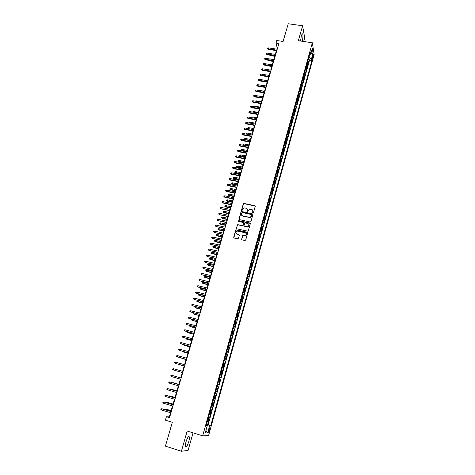 <?xml version="1.0" encoding="UTF-8"?>
<svg xmlns="http://www.w3.org/2000/svg" width="475" height="475" viewBox="0 0 475 475"><rect width="100%" height="100%" fill="white"/><g stroke="black" fill="none" stroke-linecap="round" stroke-linejoin="round"><path stroke-width="0.71" d="M252.926 212.96L253.46 212.646L255.217 206.423L254.79 205.711L243.895 203.419L243.319 203.882L241.537 210.069L241.989 210.573L242.6 209.445L244.376 207.961L245.925 208.181C247.047 208.543 247.505 209.297 247.297 210.461L247.065 211.262L247.523 211.767L248.134 210.639L249.886 209.148L251.471 209.368C252.593 209.73 253.056 210.496 252.848 211.654L252.926 212.96M188.729 441.72C189.353 439.44 189.543 437.819 189.299 436.852C188.51 435.896 187.399 437.594 185.968 441.928C185.345 444.214 185.155 445.847 185.393 446.815C186.206 447.747 187.316 446.049 188.729 441.72M302.159 41.272L302.225 41.04C302.991 37.947 303.169 35.625 302.777 34.075C302.391 33.446 301.91 34.093 301.322 36.023L300.55 41.034M209.707 430.136L209.956 428.123C209.677 427.755 209.261 428.432 208.721 430.148L208.466 432.161C208.751 432.529 209.166 431.852 209.707 430.136M241.454 239.073L241.882 239.81L244.922 240.498L245.694 240.041L247.695 232.993L247.261 232.263L236.194 229.847L235.713 230.304L233.694 237.31L234.122 238.04L238.094 238.86L239.4 235.404L238.973 234.674L237.162 234.264C235.558 233.231 235.6 232.174 237.292 231.099L245.177 232.679C246.774 233.676 246.757 234.733 245.118 235.838L242.767 235.612L242.309 236.063L241.597 239.655M303.656 41.491L304.689 37.84L302.605 25.769L288.242 23.75L283.088 41.462L276.788 40.529L276.022 43.13L278.884 43.557L169.545 417.697L166.398 416.729L165.389 420.167L172.33 422.305L165.395 446.156L181.414 451.25L188.076 450.431L193.046 432.856M302.605 25.769L298.348 40.713L312.348 42.762L202.671 435.83L187.168 431.039L181.414 451.25M250.171 222.003L250.937 221.546L252.908 214.593L252.474 213.881L241.739 211.553L240.979 212.01L238.99 218.922L239.412 219.64L250.171 222.003M250.307 223.761L248.324 230.761L247.861 231.212L236.776 228.808L236.348 228.083L237.708 224.645L242.333 225.613L243.099 225.15L243.663 223.173L243.236 222.454L238.705 221.451L238.765 220.626L249.874 223.036L250.307 223.761M206.536 424.24L207.646 424.579L208.78 420.517L208.21 420.494L208.97 417.78L208.365 417.673M208.418 417.483L209.528 417.816L210.657 413.772L210.098 413.725L210.852 411.029L210.253 410.905M210.294 410.756L211.405 411.083L212.527 407.063L211.975 406.992L212.723 404.302L212.129 404.172M212.165 404.059L213.269 404.385L214.385 400.378L213.845 400.282L214.587 397.611L213.999 397.468M214.023 397.391L215.127 397.712L216.238 393.728L215.703 393.609L216.446 390.949L215.858 390.794M215.87 390.753L216.974 391.073L218.078 387.107L217.55 386.965L218.292 384.317L217.71 384.156L218.815 384.465L219.913 380.517L218.815 380.202M218.821 380.184L219.397 380.356L220.127 377.72L220.643 377.886L221.742 373.956L220.643 373.647M220.655 373.593L221.225 373.772L221.962 371.147L222.466 371.343L223.559 367.43L222.46 367.122M222.484 367.032L223.054 367.223L223.778 364.61L224.283 364.824L225.37 360.929L224.271 360.626M224.307 360.501L224.871 360.703L225.595 358.103L226.088 358.334L227.169 354.457L226.076 354.16M226.118 354L226.676 354.207L227.4 351.619L227.887 351.88L228.962 348.015L227.869 347.724M227.923 347.528L228.481 347.747L229.199 345.171L229.674 345.45L230.749 341.608L229.657 341.311M229.722 341.086L230.268 341.317L230.987 338.752L231.456 339.049L232.524 335.225L231.438 334.934M231.509 334.673L232.055 334.911L232.768 332.358L233.231 332.678L234.294 328.872L233.207 328.587M233.29 328.284L233.831 328.54L234.537 325.998L234.994 326.337L236.051 322.549L234.971 322.264M235.06 321.931L235.6 322.192L236.301 319.663L236.752 320.025L237.803 316.249L236.722 315.97M236.823 315.608L237.357 315.881L238.058 313.358L238.503 313.738L239.548 309.985L238.468 309.706M238.581 309.308L239.109 309.593L239.81 307.082L240.243 307.485L241.288 303.745L240.208 303.472M240.326 303.038L240.855 303.329L241.549 300.835L241.983 301.257L243.016 297.534L241.941 297.261M242.066 296.798L242.588 297.101L243.283 294.613L243.705 295.058L244.738 291.347L243.663 291.08M243.8 290.587L244.316 290.896L245.005 288.426L245.427 288.883L246.454 285.19L245.379 284.929M245.522 284.4L246.038 284.721L246.721 282.257L247.137 282.738L248.158 279.062L247.083 278.801M247.243 278.243L247.748 278.576L248.431 276.123L248.841 276.622L249.856 272.959L248.787 272.703M248.947 272.116L249.458 272.454L250.135 270.014L250.533 270.53L251.548 266.885L250.479 266.635M250.652 266.012L251.15 266.362L251.827 263.928L252.225 264.462L253.234 260.84L252.166 260.591M252.344 259.938L252.842 260.294L253.519 257.872L253.905 258.43L254.909 254.82L253.84 254.57M254.03 253.888L254.529 254.256L255.2 251.845L255.574 252.415L256.577 248.823L255.514 248.579M255.71 247.867L256.203 248.241L256.868 245.842L257.242 246.43L258.24 242.856L257.177 242.612M257.385 241.87L257.872 242.256L258.537 239.869L258.899 240.475L259.89 236.912L258.833 236.675M259.047 235.903L259.528 236.295L260.193 233.92L260.555 234.543L261.541 230.998L260.478 230.761M260.704 229.959L261.185 230.357L261.844 227.994L262.194 228.635L263.18 225.108L262.123 224.871M262.354 224.046L262.829 224.449L263.483 222.098L263.833 222.757L264.812 219.242L263.756 219.011M263.993 218.156L264.468 218.571L265.121 216.226L265.466 216.903L266.439 213.4L265.382 213.174M265.632 212.289L266.101 212.711L266.748 210.377L267.087 211.072L268.054 207.587L267.003 207.361M267.259 206.447L267.722 206.88L268.369 204.559L268.702 205.271L269.669 201.798L268.618 201.578M268.88 200.634L269.343 201.073L269.984 198.758L270.311 199.488L271.272 196.033L270.222 195.819M270.495 194.845L270.952 195.296L271.593 192.993L271.914 193.735L272.87 190.297L271.825 190.077M272.098 189.08L272.555 189.537L273.196 187.245L273.511 188.005L274.461 184.579L273.416 184.365M273.701 183.344L274.152 183.807L274.788 181.521L275.096 182.305L276.046 178.891L275.001 178.683M275.292 177.632L275.743 178.101L276.373 175.827L276.676 176.623L277.626 173.227L276.581 173.019M276.877 171.938L277.323 172.419L277.958 170.151L278.255 170.964L279.193 167.586L278.154 167.378M278.457 166.274L278.902 166.761L279.532 164.504L279.822 165.336L280.755 161.969L279.716 161.761M280.03 160.633L280.47 161.126L281.093 158.882L281.384 159.725L282.316 156.37L281.277 156.174M281.598 155.016L282.031 155.521L282.655 153.283L282.934 154.143L283.866 150.801L282.827 150.605M283.159 149.423L283.587 149.934L284.21 147.707L284.483 148.58L285.41 145.255L284.377 145.065M284.709 143.854L285.137 144.37L285.754 142.156L286.027 143.046L286.947 139.733L285.914 139.543M286.259 138.308L286.68 138.831L287.298 136.622L287.559 137.53L288.479 134.235L287.446 134.045M287.797 132.786L288.218 133.321L288.83 131.118L289.091 132.038L290.005 128.755L288.972 128.571M289.328 127.288L289.75 127.828L290.356 125.638L290.611 126.576L291.519 123.304L290.492 123.12M290.854 121.814L291.27 122.36L291.876 120.175L292.125 121.131L293.033 117.871L292.006 117.693M292.374 116.357L292.79 116.915L293.396 114.742L293.633 115.704L294.536 112.462L293.514 112.284M293.888 110.93L294.298 111.488L294.904 109.327L295.141 110.307L296.038 107.077L295.011 106.905M295.397 105.521L295.8 106.091L296.406 103.936L296.637 104.933L297.528 101.715L296.507 101.543M296.899 100.136L297.303 100.712L297.896 98.568L298.128 99.578L299.018 96.377L297.997 96.205M298.395 94.774L298.793 95.356L299.387 93.219L299.612 94.246L300.497 91.058L299.476 90.885M299.885 89.437L300.277 90.024L300.871 87.899L301.091 88.938L301.975 85.761L300.954 85.595M301.364 84.117L301.756 84.716L302.349 82.597L302.563 83.647L303.442 80.483L302.427 80.323M302.842 78.82L303.234 79.426L303.822 77.318L304.03 78.381L304.902 75.234L303.887 75.068M304.315 73.548L304.701 74.159L305.282 72.058L305.484 73.138L306.363 70.003L305.348 69.843M305.775 68.299L306.161 68.911L306.743 66.821L306.939 67.913L307.812 64.79L307.236 63.068M306.797 64.636L307.812 64.79M242.957 235.766L242.594 235.683M312.752 55.302L312.182 59.149L313.055 57.202L313.304 54.494L312.752 55.302M312.348 42.762L314.159 54.453L208.584 435.551L202.671 435.83M207.646 424.579L210.805 425.392L311.832 60.99L311.481 58.853L308.857 57.255M210.805 425.392L209.736 425.38L207.646 432.891L205.23 432.968L207.355 425.345L206.233 425.327L310.341 51.923L310.703 54.138L312.312 48.373L313.061 53.152L311.481 58.853M208.169 424.591L309.427 60.622L309.255 59.601L308.388 62.712L307.818 60.984M306.161 68.911L306.363 70.003M304.701 74.159L304.902 75.234M303.234 79.426L303.442 80.483M301.756 84.716L301.975 85.761M300.277 90.024L300.497 91.058M298.793 95.356L299.018 96.377M297.303 100.712L297.528 101.715M295.8 106.091L296.038 107.077M294.298 111.488L294.536 112.462M292.79 116.915L293.033 117.871M291.27 122.36L291.519 123.304M289.75 127.828L290.005 128.755M288.218 133.321L288.479 134.235M286.68 138.831L286.947 139.733M285.137 144.37L285.41 145.255M283.587 149.934L283.866 150.801M282.031 155.521L282.316 156.37M280.47 161.126L280.755 161.969M278.902 166.761L279.193 167.586M277.323 172.419L277.626 173.227M275.743 178.101L276.046 178.891M274.152 183.807L274.461 184.579M272.555 189.537L272.87 190.297M270.952 195.296L271.272 196.033M269.343 201.073L269.669 201.798M267.722 206.88L268.054 207.587M266.101 212.711L266.439 213.4M264.468 218.571L264.812 219.242M262.829 224.449L263.18 225.108M261.185 230.357L261.541 230.998M259.528 236.295L259.89 236.912M257.872 242.256L258.24 242.856M256.203 248.241L256.577 248.823M254.529 254.256L254.909 254.82M252.842 260.294L253.234 260.84M251.15 266.362L251.548 266.885M249.458 272.454L249.856 272.959M247.748 278.576L248.158 279.062M246.038 284.721L246.454 285.19M244.316 290.896L244.738 291.347M242.588 297.101L243.016 297.534M240.855 303.329L241.288 303.745M239.109 309.593L239.548 309.985M237.357 315.881L237.803 316.249M235.6 322.192L236.051 322.549M233.831 328.54L234.294 328.872M232.055 334.911L232.524 335.225M230.268 341.317L230.749 341.608M228.481 347.747L228.962 348.015M226.676 354.207L227.169 354.457M224.871 360.703L225.37 360.929M223.054 367.223L223.559 367.43M221.225 373.772L221.742 373.956M219.397 380.356L219.913 380.517M218.815 384.465L218.292 384.317M216.974 391.073L216.446 390.949M215.127 397.712L214.587 397.611M213.269 404.385L212.723 404.302M211.405 411.083L210.852 411.029M209.528 417.816L208.97 417.78M206.465 424.988L206.447 424.555M308.97 57.273L309.73 54.554M170.537 412.728L169.32 416.89L166.398 416.729M276.022 43.13L277.216 47.898L276.842 49.168M276.42 50.623L275.322 54.37M274.9 55.824L273.796 59.595M273.368 61.043L272.258 64.843M271.837 66.286L270.72 70.11M270.299 71.553L269.171 75.4M268.749 76.843L267.621 80.714M267.199 82.151L266.059 86.052M265.638 87.483L264.492 91.408M264.076 92.839L262.918 96.787M262.503 98.212L261.339 102.19M260.923 103.609L259.754 107.617M259.338 109.03L258.157 113.068M257.747 114.475L256.559 118.536M256.15 119.943L254.95 124.034M254.541 125.436L253.341 129.55M252.932 130.952L251.72 135.09M251.311 136.485L250.093 140.659M249.684 142.049L248.455 146.247M248.051 147.636L246.816 151.857M246.412 153.241L245.165 157.498M244.762 158.876L243.515 163.157M243.111 164.534L241.852 168.845M241.448 170.21L240.178 174.557M239.78 175.922L238.503 180.292M238.106 181.652L236.817 186.052M236.419 187.405L235.125 191.835M234.733 193.188L233.427 197.648M233.035 198.989L231.723 203.484M231.331 204.826L230.007 209.344M229.615 210.68L228.285 215.228M227.893 216.564L226.557 221.142M226.171 222.472L224.817 227.086M224.432 228.404L223.078 233.047M222.692 234.365L221.326 239.038M220.94 240.35L219.563 245.058M219.183 246.365L217.793 251.103M217.413 252.409L216.018 257.177M215.638 258.471L214.237 263.275M213.857 264.569L212.444 269.402M212.07 270.691L210.645 275.559M210.271 276.836L208.84 281.74M208.466 283.017L207.023 287.951M206.649 289.222L205.2 294.185M204.826 295.45L203.365 300.455M202.997 301.714L201.525 306.749M201.157 308.002L199.678 313.072M199.31 314.319L197.82 319.426M197.458 320.667L195.949 325.808M195.593 327.043L194.079 332.215M193.717 333.444L192.197 338.657M191.835 339.88L190.303 345.129M189.947 346.34L188.403 351.625M188.047 352.836L186.491 358.156M186.141 359.361L184.573 364.717M184.223 365.91L182.649 371.308M182.299 372.495L180.714 377.922M180.363 379.121L178.772 384.56M178.416 385.783L176.819 391.228M176.457 392.469L174.859 397.931M174.497 399.19L172.894 404.664M172.52 405.941L170.917 411.433M277.602 47.957L277.216 47.898M169.741 417.02L169.32 416.89M308.245 59.446L309.255 59.601M309.427 60.622L311.832 60.99M309.593 54.613L310.703 54.138M306.743 66.821L306.363 66.203M305.282 72.058L304.897 71.446M303.822 77.318L303.43 76.712M302.349 82.597L301.957 81.997M300.871 87.899L300.479 87.305M299.387 93.219L298.989 92.637M297.896 98.568L297.498 97.992M296.406 103.936L296.002 103.366M294.904 109.327L294.494 108.763M293.396 114.742L292.986 114.184M291.876 120.175L291.466 119.629M290.356 125.638L289.94 125.091M288.83 131.118L288.408 130.583M287.298 136.622L286.876 136.099M285.754 142.156L285.332 141.633M284.21 147.707L283.777 147.191M282.655 153.283L282.221 152.778M281.093 158.882L280.66 158.383M279.532 164.504L279.092 164.018M277.958 170.151L277.513 169.67M276.373 175.827L275.928 175.352M274.788 181.521L274.336 181.052M273.196 187.245L272.739 186.782M271.593 192.993L271.136 192.535M269.984 198.758L269.527 198.318M268.369 204.559L267.906 204.119M266.748 210.377L266.285 209.95M265.121 216.226L264.652 215.804M263.483 222.098L263.007 221.683M261.844 227.994L261.363 227.59M260.193 233.92L259.712 233.522M258.537 239.869L258.05 239.483M256.868 245.842L256.381 245.468M255.2 251.845L254.707 251.477M253.519 257.872L253.021 257.515M251.827 263.928L251.328 263.577M250.135 270.014L249.63 269.669M248.431 276.123L247.926 275.791M246.721 282.257L246.21 281.936M245.005 288.426L244.488 288.111M243.283 294.613L242.761 294.31M241.549 300.835L241.027 300.538M239.81 307.082L239.281 306.797M238.058 313.358L237.53 313.084M236.301 319.663L235.766 319.396M234.537 325.998L233.997 325.743M232.768 332.358L232.222 332.114M230.987 338.752L230.434 338.515M229.199 345.171L228.641 344.945M227.4 351.619L226.842 351.405M225.595 358.103L225.031 357.895M223.778 364.61L223.214 364.414M221.962 371.147L221.392 370.963M220.127 377.72L219.557 377.542M216.974 386.804L217.55 386.965M215.116 393.46L215.703 393.609M213.251 400.146L213.845 400.282M211.381 406.861L211.975 406.992M209.499 413.606L210.098 413.725M207.355 425.345L206.34 424.941M207.611 420.387L208.21 420.494M206.572 424.597L209.736 425.38M310.882 53.491L313.061 53.152M207.646 432.891L205.942 430.409M252.724 212.853L252.753 210.372M247.19 209.148L247.172 211.66M255.223 206.108L244.007 203.621L243.438 204.084L241.65 210.473M252.902 214.261L241.638 211.737L241.098 212.2L239.121 219.48M251.887 215.062L251.584 214.558L242.161 212.515L241.383 213.679C241.169 214.842 241.627 215.602 242.749 215.971L249.993 217.39L251.643 215.911L251.887 214.854M241.632 215.24L242.749 215.971M251.993 215.252L251.75 216.101L250.099 217.58L242.862 216.161M243.651 222.805L243.212 225.334L242.725 225.791L237.827 224.823L237.328 225.287L236.497 228.659M250.295 223.404L239.062 220.816L238.527 221.362M246.863 226.617L247.629 226.611C249.339 225.542 249.387 224.485 247.766 223.452L244.999 222.9L243.936 225.34L244.364 226.064L247.742 226.795C249.001 226.266 249.357 225.423 248.817 224.253M244.067 225.898L244.364 226.064M246.982 226.801L244.482 226.243M246.198 233.439C246.774 234.579 246.454 235.44 245.237 236.016L242.885 235.784L241.573 239.246M236.295 233.73L237.162 234.264M239.376 235L237.286 234.436M247.677 232.613L236.312 230.025L235.832 230.482L233.848 237.898M270.02 55.076L270.162 55.593L274.758 56.299M270.162 55.593L269.42 54.981M276.955 50.16L268.316 48.854L268.47 49.418L267.674 48.658L268.316 48.854L268.595 47.922L277.228 49.228M268.47 49.418L276.806 50.682M267.674 48.658L267.829 48.141L268.595 47.922M268.541 60.295L268.66 60.705L273.262 61.423M268.66 60.705L267.942 60.2M267.063 65.538L271.759 66.559M267.146 65.835L266.54 65.455M265.578 70.799L270.245 71.725M265.632 70.983L265.252 70.745M264.088 76.083L268.731 76.908M275.435 55.367L266.784 54.043L266.938 54.601L266.142 53.847L266.784 54.043L267.057 53.105L275.708 54.429M266.938 54.601L275.286 55.884M266.142 53.847L266.297 53.325L267.057 53.105M273.909 60.598L265.24 59.25L265.4 59.803L264.599 59.048L265.24 59.25L265.519 58.312L274.182 59.654M265.4 59.803L273.76 61.103M264.599 59.048L264.753 58.532L265.519 58.312M272.371 65.853L263.69 64.481L263.857 65.028L263.055 64.279L263.69 64.481L263.969 63.537L272.65 64.903M263.857 65.028L272.223 66.352M263.055 64.279L263.209 63.757L263.969 63.537M270.827 71.125L262.141 69.736L262.307 70.276L261.499 69.528L262.141 69.736L262.42 68.792L271.106 70.175M262.307 70.276L270.685 71.618M261.499 69.528L261.654 69L262.42 68.792M262.669 79.907L267.621 80.702M269.283 76.422L260.579 75.014L260.745 75.543L259.938 74.801L260.579 75.014L260.858 74.058L269.562 75.466M260.745 75.543L269.141 76.903M259.938 74.801L260.092 74.272L260.858 74.058M260.876 85.191L266.095 85.933M267.728 81.742L259.012 80.311L259.184 80.833L258.37 80.091L259.012 80.311L259.297 79.355L268.007 80.78M259.184 80.833L267.591 82.217M258.37 80.091L258.525 79.562L259.297 79.355M259.071 90.499L264.557 91.182M266.166 87.079L257.438 85.631L257.61 86.147L256.797 85.405L257.438 85.631L257.723 84.669L266.451 86.117M257.61 86.147L266.03 87.548M256.797 85.405L256.951 84.877L257.723 84.669M257.308 95.831L263.013 96.455M258.067 95.617L257.973 95.944M264.599 92.441L255.859 90.968L256.037 91.479L255.217 90.743L255.859 90.968L256.144 90.007L264.884 91.473M256.037 91.479L264.468 92.904M255.217 90.743L255.372 90.208L256.144 90.007M255.716 101.222L256.512 100.896L261.47 101.751M256.512 100.896L256.381 101.335M263.025 97.826L254.273 96.33L254.452 96.835L253.626 96.104L254.273 96.33L254.558 95.368L263.31 96.858M254.452 96.835L262.895 98.278M253.626 96.104L253.787 95.564L254.558 95.368M254.119 106.632L254.95 106.198L259.914 107.065M254.95 106.198L254.79 106.75M261.446 103.235L252.676 101.721L252.86 102.214L252.035 101.484L252.676 101.721L252.967 100.748L261.731 102.262M252.86 102.214L261.315 103.681M252.035 101.484L252.195 100.943L252.967 100.748M252.522 112.07L253.383 111.524L258.353 112.403M253.383 111.524L253.187 112.189M259.861 108.662L251.079 107.13L251.263 107.617L250.438 106.887L251.079 107.13L251.364 106.151L260.146 107.688M251.263 107.617L259.73 109.102M250.438 106.887L250.598 106.347L251.364 106.151M250.913 117.527L251.809 116.874L256.785 117.764M251.809 116.874L251.584 117.646M258.263 114.119L249.47 112.557L249.66 113.044L248.829 112.314L249.47 112.557L249.761 111.577L258.554 113.133M249.66 113.044L258.139 114.546M248.829 112.314L248.989 111.773L249.761 111.577M249.328 123.013L249.464 122.431L250.224 122.247L255.212 123.15M250.224 122.247L249.969 123.126M256.666 119.593L247.855 118.014L248.045 118.489L247.214 117.764L247.855 118.014L248.146 117.028L256.951 118.607M248.045 118.489L256.542 120.015M247.214 117.764L247.374 117.218L248.146 117.028M247.79 128.529L247.879 127.817L248.639 127.638L248.354 128.612L253.347 129.527M247.718 128.357L248.366 128.636M248.639 127.638L253.632 128.553M255.057 125.097L246.234 123.494L246.43 123.957L245.593 123.239L246.234 123.494L246.531 122.502L255.348 124.106M246.43 123.957L254.938 125.507M245.593 123.239L245.759 122.692L246.531 122.502M246.341 134.093L246.282 133.232L247.047 133.053L246.757 134.027L251.756 134.959M246.121 133.772L246.822 134.182M247.047 133.053L252.047 133.98M253.442 130.619L244.607 128.992L244.803 129.455L243.966 128.737L244.607 128.992L244.904 128.001L253.733 129.622M244.803 129.455L253.323 131.023M243.966 128.737L244.132 128.185L244.904 128.001M245.023 139.703L244.524 139.211L244.684 138.664L245.444 138.486L245.153 139.472L250.165 140.41M244.524 139.211L245.278 139.751M245.444 138.486L250.45 139.43M251.821 136.165L242.974 134.514L243.176 134.971L242.333 134.253L242.974 134.514L243.271 133.523L252.112 135.167M243.176 134.971L251.708 136.562M242.333 134.253L242.493 133.701L243.271 133.523M243.705 145.338L242.915 144.667L243.075 144.121L243.835 143.949L243.544 144.934L248.562 145.89M242.915 144.667L243.734 145.344M243.835 143.949L248.852 144.899M250.194 141.734L241.336 140.066L241.537 140.511L240.688 139.798L241.336 140.066L241.632 139.062L250.485 140.731M241.537 140.511L250.082 142.12M240.688 139.798L240.855 139.246L241.632 139.062M242.131 150.842L241.294 150.153L241.46 149.601L242.22 149.429L242.131 150.842L246.846 151.757M241.294 150.153L246.953 151.388M242.22 149.429L247.243 150.397M248.562 147.333L239.685 145.635L239.893 146.074L239.044 145.368L239.685 145.635L239.982 144.632L248.852 146.324M239.893 146.074L248.449 147.707M239.044 145.368L239.21 144.81L239.982 144.632M240.51 156.346L239.673 155.658L239.839 155.105L240.599 154.939L240.51 156.346L245.237 157.267M239.673 155.658L245.338 156.91M240.599 154.939L245.628 155.919M246.917 152.95L238.028 151.234L238.236 151.662L237.387 150.955L238.028 151.234L238.331 150.225L247.214 151.935M238.236 151.662L246.81 153.318M237.387 150.955L237.553 150.397L238.331 150.225M238.883 161.874L238.046 161.185L238.207 160.633L238.973 160.467L238.883 161.874L243.616 162.806M238.046 161.185L243.717 162.456M238.973 160.467L244.007 161.458M245.266 158.591L236.366 156.851L236.58 157.273L235.725 156.572L236.366 156.851L236.669 155.836L245.563 157.575M236.58 157.273L245.165 158.953M235.725 156.572L235.891 156.008L236.669 155.836M237.251 167.42L236.408 166.737L236.574 166.185L237.34 166.018L237.251 167.42L241.989 168.37M236.408 166.737L242.09 168.031M237.34 166.018L242.381 167.022M243.61 164.261L234.697 162.492L234.911 162.907L234.056 162.213L234.697 162.492L235 161.476L243.912 163.234M234.911 162.907L243.509 164.611M234.056 162.213L234.223 161.643L235 161.476M235.612 172.995L234.763 172.312L234.929 171.754L235.695 171.594L235.612 172.995L240.356 173.951M234.763 172.312L240.451 173.624M235.695 171.594L240.748 172.615M241.947 169.949L233.023 168.162L233.237 168.566L232.376 167.871L233.023 168.162L233.326 167.141L242.25 168.922M233.237 168.566L241.846 170.293M232.376 167.871L232.548 167.307L233.326 167.141M233.961 178.588L233.112 177.917L233.278 177.353L234.05 177.193L233.961 178.588L238.717 179.562M233.112 177.917L238.812 179.241M234.05 177.193L239.103 178.226M240.279 175.667L231.337 173.856L231.557 174.254L230.696 173.559L231.337 173.856L231.64 172.829L240.582 174.634M231.557 174.254L240.178 175.999M230.696 173.559L230.862 172.989L231.64 172.829M232.311 184.211L231.456 183.54L231.622 182.976L232.394 182.822L232.311 184.211L237.067 185.197M231.456 183.54L237.162 184.882M232.394 182.822L237.458 183.861M238.598 181.408L229.645 179.568L229.87 179.96L229.003 179.271L229.645 179.568L229.953 178.541L238.901 180.369M229.87 179.96L238.503 181.735M229.003 179.271L229.17 178.701L229.953 178.541M230.648 189.852L229.793 189.187L229.959 188.617L230.731 188.468L230.648 189.852L235.416 190.849M229.793 189.187L235.505 190.546M230.731 188.468L235.802 189.525M228.98 195.522L228.125 194.857L228.291 194.287L229.057 194.138L228.98 195.522L233.753 196.531M228.125 194.857L233.842 196.234M229.057 194.138L234.139 195.207M227.305 201.216L226.444 200.551L226.611 199.981L227.382 199.833L227.305 201.216L232.085 202.237M226.444 200.551L232.168 201.946M227.382 199.833L232.471 200.919M236.912 187.174L227.947 185.309L228.172 185.695L227.305 185.007L227.947 185.309L228.255 184.276L237.221 186.135M228.172 185.695L236.823 187.488M227.305 185.007L227.472 184.437L228.255 184.276M235.22 192.963L226.243 191.081L226.474 191.449L225.595 190.772L226.243 191.081L226.551 190.036L235.529 191.918M226.474 191.449L235.131 193.272M225.595 190.772L225.768 190.19L226.551 190.036M233.522 198.782L224.527 196.87L224.764 197.238L223.885 196.555L224.527 196.87L224.835 195.825L233.831 197.731M224.764 197.238L233.439 199.078M223.885 196.555L224.058 195.979L224.835 195.825M225.625 206.928L224.758 206.269L224.924 205.699L225.696 205.556L225.625 206.928L230.411 207.967M224.758 206.269L230.494 207.688M225.696 205.556L230.797 206.655M231.818 204.624L222.811 202.688L223.042 203.045L222.163 202.368L222.811 202.688L223.119 201.638L232.127 203.567M223.042 203.045L231.729 204.909M222.163 202.368L222.336 201.786L223.119 201.638M223.933 212.669L223.066 212.016L223.232 211.44L224.004 211.298L223.933 212.669L228.724 213.72M223.066 212.016L228.808 213.453M224.004 211.298L229.11 212.414M230.102 210.49L221.32 208.875L220.436 208.204L221.083 208.531L221.392 207.474L230.411 209.428M221.32 208.875L230.019 210.769M220.436 208.204L220.608 207.623L221.392 207.474M222.235 218.435L221.368 217.782L221.534 217.206L222.306 217.069L222.235 218.435L227.038 219.498M221.368 217.782L227.115 219.236M222.306 217.069L227.418 218.197M250.26 223.321L249.957 223.179M228.38 216.38L219.587 214.736L218.696 214.071L219.343 214.397L219.658 213.34L228.689 215.317M219.587 214.736L228.303 216.653M218.696 214.071L218.874 213.483L219.658 213.34M220.531 224.23L219.658 223.577L219.83 222.995L220.602 222.864L220.531 224.23L225.34 225.304M219.658 223.577L225.411 225.049M220.602 222.864L225.72 224.004M226.646 222.3L217.847 220.62L216.956 219.955L217.603 220.293L217.912 219.23L226.961 221.231M217.847 220.62L226.575 222.561M216.956 219.955L217.128 219.367L217.912 219.23M218.821 230.042L217.942 229.395L218.114 228.813L218.886 228.683L218.821 230.042L223.636 231.129M217.942 229.395L223.707 230.892M218.886 228.683L224.016 229.835M224.912 228.243L216.101 226.533L215.205 225.868L215.852 226.207L216.167 225.144L225.227 227.175M216.101 226.533L224.841 228.499M215.205 225.868L215.377 225.281L216.167 225.144M217.099 235.885L216.22 235.238L216.392 234.656L217.17 234.525L217.099 235.885L221.926 236.983M216.22 235.238L221.991 236.752M217.17 234.525L222.3 235.695M223.167 234.217L214.344 232.471L213.447 231.812L214.088 232.156L214.409 231.082L223.482 233.142M214.344 232.471L223.096 234.46M213.447 231.812L213.619 231.218L214.409 231.082M215.377 241.751L214.492 241.11L214.664 240.522L215.436 240.398L215.377 241.751L220.204 242.862M214.492 241.11L220.269 242.642M215.436 240.398L220.578 241.579M221.415 240.213L212.58 238.432L211.678 237.779L212.325 238.129L212.64 237.049L221.73 239.133M212.58 238.432L221.344 240.445M211.678 237.779L211.856 237.179L212.64 237.049M213.643 247.641L212.752 247.006L212.931 246.412L213.703 246.293L213.643 247.641L218.476 248.769M212.752 247.006L218.542 248.556M213.703 246.293L218.85 247.493M219.652 246.24L210.811 244.423L209.902 243.77L210.55 244.126L210.87 243.046L219.973 245.153M210.811 244.423L219.587 246.46M209.902 243.77L210.081 243.17L210.87 243.046M211.898 253.555L211.007 252.926L211.185 252.332L211.963 252.213L211.898 253.555L216.743 254.701M211.007 252.926L216.802 254.499M211.963 252.213L217.117 253.424M217.882 252.29L209.03 250.438L208.121 249.791L208.768 250.153L209.089 249.066L218.203 251.198M209.03 250.438L217.823 252.504M208.121 249.791L208.299 249.185L209.089 249.066M210.152 259.498L209.255 258.869L209.433 258.275L210.211 258.163L210.152 259.498L215.003 260.656M209.255 258.869L215.056 260.466M210.211 258.163L215.371 259.386M216.107 258.37L207.243 256.482L206.328 255.835L206.975 256.203L207.302 255.111L216.428 257.272M207.243 256.482L216.048 258.572M206.328 255.835L206.512 255.229L207.302 255.111M208.394 265.472L207.498 264.842L207.67 264.248L208.448 264.136L208.394 265.472L213.251 266.641M207.498 264.842L213.305 266.457M208.448 264.136L213.625 265.377M214.326 264.474L205.449 262.55L204.535 261.909L205.176 262.283L205.503 261.185L214.647 263.376M205.449 262.55L214.267 264.664M204.535 261.909L204.713 261.303L205.503 261.185M206.631 271.462L205.728 270.845L205.907 270.239L206.684 270.132L206.631 271.462L211.494 272.65M205.728 270.845L211.547 272.478M206.684 270.132L211.862 271.391M212.533 270.608L203.644 268.648L202.724 268.013L203.371 268.387L203.698 267.288L212.853 269.503M203.644 268.648L212.479 270.786M202.724 268.013L202.908 267.401L203.698 267.288M204.856 277.483L203.953 276.866L204.131 276.266L204.909 276.159L204.856 277.483L209.73 278.683M203.953 276.866L209.778 278.522M204.909 276.159L210.098 277.43M210.728 276.771L201.833 274.77L200.913 274.14L201.56 274.52L201.887 273.416L211.054 275.66M201.833 274.77L210.68 276.937M200.913 274.14L201.091 273.523L201.887 273.416M203.074 283.533L202.172 282.922L202.35 282.31L203.128 282.209L203.074 283.533L207.961 284.745M202.172 282.922L208.002 284.596M203.128 282.209L208.323 283.498M208.923 282.957L200.017 280.921L199.09 280.292L199.737 280.683L200.064 279.567L209.249 281.841M200.017 280.921L208.875 283.118M199.09 280.292L199.274 279.674L200.064 279.567M201.287 289.608L200.379 288.996L200.557 288.39L201.341 288.289L201.287 289.608L206.18 290.837M200.379 288.996L206.221 290.694M201.341 288.289L206.542 289.596M207.106 289.174L198.188 287.102L197.256 286.478L197.903 286.87L198.235 285.754L207.433 288.052M198.188 287.102L207.064 289.322M197.256 286.478L197.44 285.855L198.235 285.754M199.494 295.711L198.58 295.106L198.758 294.494L199.542 294.393L199.494 295.711L204.387 296.952M198.58 295.106L204.428 296.822M199.542 294.393L204.749 295.711M205.283 295.42L196.353 293.307L195.421 292.689L196.068 293.087L196.395 291.965L205.61 294.292M196.353 293.307L205.242 295.557M195.421 292.689L195.605 292.066L196.395 291.965M197.689 301.839L196.769 301.233L196.953 300.622L197.737 300.527L197.689 301.839L202.593 303.098M196.769 301.233L202.629 302.973M197.737 300.527L202.956 301.863M203.448 301.69L194.513 299.541L193.574 298.923L194.216 299.327L194.554 298.205L203.775 300.562M194.513 299.541L203.413 301.815M193.574 298.923L193.758 298.3L194.554 298.205M195.878 307.99L194.958 307.396L195.136 306.779L195.92 306.69L195.878 307.99L200.788 309.267M194.958 307.396L200.824 309.154M195.92 306.69L201.145 308.037M201.608 307.99L192.66 305.805L191.716 305.193L192.363 305.603L192.696 304.469L201.94 306.856M192.66 305.805L201.572 308.109M191.716 305.193L191.9 304.564L192.696 304.469M194.079 312.954L194.061 314.177L198.977 315.465M193.877 312.9L193.313 312.96L193.135 313.583L193.77 313.993L199.007 315.364M190.837 310.769L190.042 310.858L189.852 311.487L190.499 311.903L190.837 310.769L200.088 313.179M199.755 314.319L190.499 311.903L199.726 314.426M192.215 319.283L192.232 320.387L197.155 321.688M191.71 319.147L191.3 319.794L191.942 320.209L197.184 321.599M188.961 317.092L188.165 317.175L187.981 317.811L188.628 318.232L188.961 317.092L198.235 319.532M197.897 320.678L188.628 318.232L197.867 320.773M190.338 325.642L190.398 326.622L195.326 327.94M189.632 325.452L189.46 326.04L190.101 326.462L195.35 327.863M187.085 323.445L186.289 323.528L186.099 324.164L186.746 324.591L187.085 323.445L196.365 325.915M196.033 327.067L186.746 324.591L196.009 327.15M188.462 332.031L188.551 332.892L193.491 334.222M187.756 331.835L187.613 332.31L188.248 332.738L193.509 334.157M185.197 329.828L184.401 329.905L184.211 330.547L184.858 330.98L185.197 329.828L194.495 332.328M194.156 333.486L184.858 330.98L194.132 333.557M186.568 338.443L186.699 339.186L191.645 340.533M185.862 338.253L186.396 339.037L191.662 340.474M183.297 336.241L182.501 336.318L182.311 336.959L182.958 337.398L183.297 336.241L192.612 338.77M192.268 339.934L182.958 337.398L192.256 339.993M184.674 344.892L184.84 345.509L189.792 346.869M183.962 344.696L184.532 345.372L189.804 346.827M181.397 342.683L180.595 342.754L180.405 343.395L181.052 343.841L181.397 342.683L190.718 345.242M190.38 346.412L181.052 343.841L190.362 346.459M182.768 351.369L182.97 351.856L187.928 353.24M182.056 351.173L182.655 351.732L187.94 353.204M179.479 349.149L178.677 349.22L178.487 349.867L179.134 350.318L179.479 349.149L188.818 351.743M188.474 352.913L179.134 350.318L188.468 352.955M180.85 357.877L186.063 359.634M180.144 357.675L186.069 359.611M177.555 355.65L176.753 355.716L176.563 356.369L177.211 356.826L177.555 355.65L186.912 358.275M186.568 359.45L177.211 356.826L186.556 359.48M179.206 364.646L184.181 366.059L179.206 364.646M178.927 364.408L178.553 364.307M175.625 362.182L174.824 362.241L174.628 362.9L175.275 363.363L175.625 362.182L184.995 364.836M175.607 363.47L184.644 366.029L175.607 363.47M177.312 371.088L182.293 372.513L177.312 371.088M173.684 368.742L172.882 368.802L172.686 369.455L173.333 369.93L173.684 368.742L183.065 371.426M173.666 370.025L182.721 372.62L173.666 370.025M171.38 376.527L170.733 376.046L170.929 375.387L171.736 375.333L181.129 378.047L172.069 375.422L171.736 375.333L171.38 376.527L180.785 379.246M178.838 384.334L173.512 382.803L178.832 384.352M172.882 382.838L173.452 383.004M169.421 383.153L168.773 382.672L168.969 382.007L169.777 381.959L179.188 384.702L170.115 382.037L169.777 381.959L169.421 383.153L178.838 385.902M176.926 390.872L171.588 389.334L176.92 390.901M170.774 389.447L171.588 389.334L171.493 389.66M177.24 391.353L167.806 388.609L177.234 391.388M167.449 389.809L166.808 389.322L167.004 388.657L167.806 388.609L167.449 389.809L176.878 392.593M175.008 397.438L169.652 395.895L174.996 397.486M168.803 396.132L169.652 395.895L169.522 396.346M175.287 398.056L165.828 395.295L175.269 398.103M165.472 396.5L164.825 396.008L165.027 395.337L165.828 395.295L165.472 396.5L174.919 399.315M173.078 404.035L167.717 402.485L173.06 404.094M166.826 402.842L167.717 402.485L167.544 403.061M173.316 404.795L163.845 402.01L173.298 404.848M163.483 403.222L162.836 402.717L163.038 402.046L163.845 402.01L163.483 403.222L172.942 406.066M171.137 410.667L165.763 409.112L171.119 410.733M164.837 409.587L164.973 409.141L165.763 409.112L165.561 409.806M171.338 411.558L161.844 408.755L171.315 411.629M161.488 409.973L160.841 409.468L161.043 408.791L161.844 408.755L161.488 409.973L170.958 412.852M307.616 63.692L308.198 61.608M312.283 57.083L313.055 57.202M312.128 58.241L312.74 58.336M188.527 436.608L189.299 436.852M302.195 33.992L302.777 34.075"/></g></svg>
